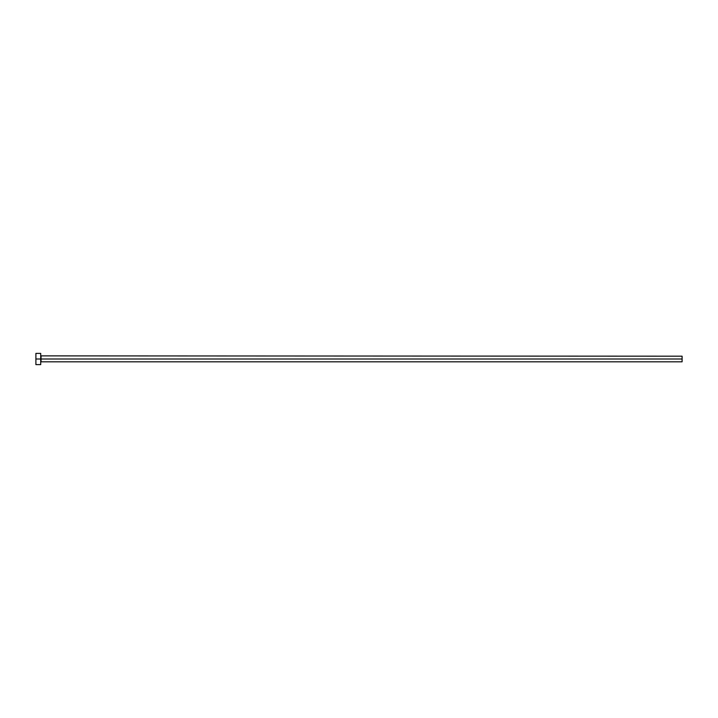 <?xml version="1.0" encoding="UTF-8"?>
<svg xmlns="http://www.w3.org/2000/svg" width="718" height="718" viewBox="0 0 718 718"><rect width="100%" height="100%" fill="white"/><g stroke="black" fill="none" stroke-linecap="round" stroke-linejoin="round"><path stroke-width="1.08" d="M35.9 364.609L35.9 353.391L35.9 359L682.1 359L682.1 361.809L682.1 359L41.034 359L41.034 356.191L41.034 359L35.9 359L35.9 364.609L40.711 364.609L40.711 353.391L40.711 364.609M40.711 362.123L41.034 359L41.034 361.809L682.1 361.809M682.1 359L682.1 356.191L682.1 359M682.1 356.191L40.711 355.877M35.9 353.391L40.711 353.391"/></g></svg>

